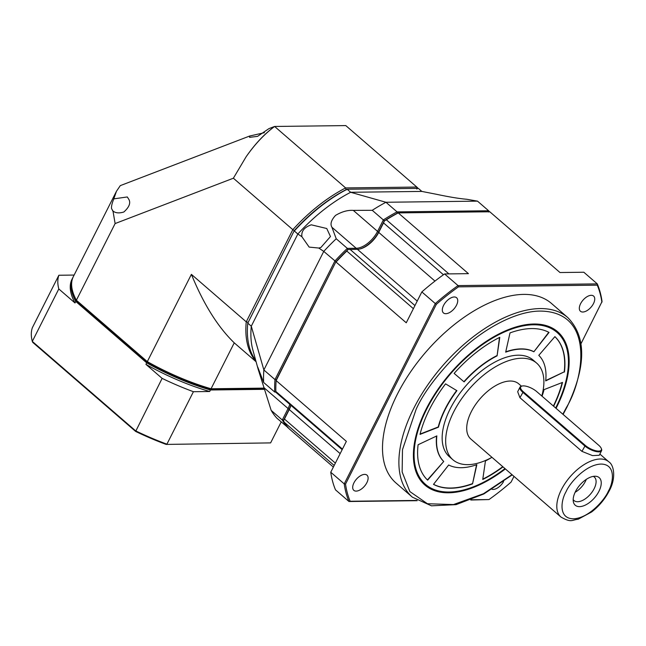 <?xml version="1.0" encoding="UTF-8"?>
<svg xmlns="http://www.w3.org/2000/svg" width="646" height="646" viewBox="0 0 646 646"><rect width="100%" height="100%" fill="white"/><g stroke="black" fill="none" stroke-linecap="round" stroke-linejoin="round"><path stroke-width="0.97" d="M274.607 126.463C264.327 134.166 254.823 144.284 246.094 156.808C254.944 144.042 264.448 133.924 274.607 126.463L345.634 187.929L416.815 187.057L345.796 125.59L274.607 126.463L268.938 128.635L257.592 136.346L249.598 137.364L249.703 136.015L264.408 132.688M249.703 136.015L120.293 185.628L116.458 191.273L113.809 198.863L127.31 196.957L129.055 199.735C130.742 203.304 128.998 207.398 123.838 212.009C119.13 213.43 115.505 213.099 112.977 211.016L112.541 210.749M116.458 191.273L73.369 276.561A118.751 42.902 26.8 0 0 74.153 295.585A118.751 42.902 26.8 0 0 76.381 300.237L115.117 223.556L112.977 211.016L111.556 208.626C111.233 206.623 111.984 203.369 113.809 198.863M416.904 189.092L416.815 187.057A118.751 63.13 -49.1 0 1 418.043 188.382M263.996 388.125L211.056 388.771L234.248 342.848L256.091 361.752M74.153 295.585L74.839 297.225A117.289 42.378 26.8 0 0 76.939 301.642L147.409 362.632A117.289 42.378 26.8 0 0 209.732 389.175L264.117 388.504M234.248 342.848C217.855 326.981 203.571 304.153 191.394 274.364L147.312 361.631A118.751 42.902 26.8 0 0 211.056 388.771L209.732 389.175M255.986 361.372A118.751 63.13 -49.1 0 1 246.255 321.845L191.394 274.364M248.282 322.346L246.255 321.845L292.816 229.669L294.544 230.767M346.183 189.956L345.634 187.929A118.751 63.13 130.9 0 0 292.816 229.669L233.376 178.215L246.094 156.808M115.117 223.556L233.376 178.215M76.939 301.642L76.381 300.237L147.312 361.631L147.409 362.632M320.852 247.531L318.769 248.04L309.151 247.103L301.908 236.735C301.165 231.244 304.282 227.271 311.275 224.816L326.747 228.506L330.469 236.541L320.852 247.531M489.523 211.775A147.982 78.675 130.9 0 0 488.618 210.757L397.056 211.88A147.982 78.675 130.9 0 0 383.353 219.923L384.33 220.811L378.734 231.89A21.011 11.168 130.9 0 1 360.242 248.888A21.011 11.168 130.9 0 0 378.734 231.89L384.33 220.811A147.07 78.19 -49.1 0 1 397.411 213.148L397.056 211.88L385.945 202.263L477.507 201.14L466.775 199.267C459.54 198.677 449.471 197.022 436.567 194.309L421.846 191.418L350.665 192.282A118.751 63.13 130.9 0 0 297.846 234.022L301.908 236.735M356.358 249.299L356.196 248.274L331.931 227.271L336.227 238.762L347.338 248.379A147.982 78.675 130.9 0 0 334.878 261.024L274.986 379.59L276.254 379.888L335.952 261.719A147.07 78.19 -49.1 0 1 347.847 249.647L347.338 248.379L356.196 248.274A20.099 10.683 130.9 0 0 377.563 231.389L383.353 219.923L372.241 210.305A147.982 78.675 130.9 0 1 385.945 202.263L350.665 192.282L347.152 189.246L418.342 188.374L421.846 191.418M335.371 463.117L284.45 419.044L283.57 420.506L289.255 409.039A21.011 11.168 130.9 0 0 290.845 405.244A21.011 11.168 130.9 0 1 289.255 409.039L283.659 420.11L282.286 420.005L288.076 408.538A20.099 10.683 130.9 0 0 289.788 404.331M275.899 392.065L274.76 392.074A147.982 78.675 130.9 0 1 274.986 379.59L263.867 369.964L251.286 326.198A118.751 63.13 130.9 0 0 252.877 350.059L258.117 369.124L271.175 410.38L282.286 420.005A147.982 78.675 130.9 0 0 287.987 427.805L288.213 427.757M288.253 427.805L276.876 418.188A147.982 78.675 130.9 0 1 271.175 410.38M477.507 201.14L488.618 210.757L488.675 212.033M336.227 238.762A147.982 78.675 130.9 0 0 323.759 251.399L335.952 261.719A147.07 78.19 -49.1 0 1 347.847 249.647L346.797 251.044A147.982 78.675 -49.1 0 0 336.049 262.034L406.253 322.79L421.846 291.919L435.299 303.572A168.994 89.842 -49.1 0 1 458.046 285.597L597.292 283.885L583.831 272.241L559.993 272.531L489.789 211.775L398.227 212.897L468.431 273.654L444.593 273.944L458.046 285.597L458.458 286.856L597.275 285.161L597.292 283.885A168.994 89.842 -49.1 0 1 602.048 301.529L581.037 343.624M318.769 248.04L323.759 251.399L263.867 369.964A147.982 78.675 130.9 0 0 263.641 382.456L274.76 392.074L276.028 391.815M331.931 227.271C330.009 224.033 331.228 220.068 335.573 215.376C341.831 211.67 347.734 210.007 353.297 210.386L372.241 210.305M258.117 369.124L257.722 367.017L263.641 382.456M294.245 230.654L247.773 323.161L251.286 326.198L297.846 234.022L294.342 230.985A118.751 63.13 130.9 0 1 347.152 189.246L346.329 189.496A117.838 62.646 130.9 0 0 294.245 230.654L247.773 323.161A118.751 63.13 130.9 0 0 255.743 360.492M593.488 303.588A10.045 5.346 -49.1 0 1 580.455 311.259A10.045 5.346 -49.1 0 1 580.568 303.741A10.045 5.346 -49.1 0 1 593.601 296.07A10.045 5.346 -49.1 0 1 593.488 303.588M443.568 305.421A10.045 5.346 130.9 0 0 443.447 312.939A10.045 5.346 130.9 0 0 456.48 305.259A10.045 5.346 130.9 0 0 456.601 297.741A10.045 5.346 130.9 0 0 443.568 305.421M353.951 482.828A10.045 5.346 130.9 0 0 353.83 490.346A10.045 5.346 130.9 0 0 366.863 482.675A10.045 5.346 130.9 0 0 366.985 475.157A10.045 5.346 130.9 0 0 353.951 482.828M492.018 489.297A10.045 5.346 130.9 0 0 503.565 481.569M551.434 303.418A118.751 63.13 130.9 0 0 397.387 394.141A118.751 63.13 130.9 0 0 395.998 482.998L412.382 497.178A118.751 63.13 -49.1 0 1 413.771 408.32A118.751 63.13 -49.1 0 1 567.81 317.59L551.434 303.418M504.986 468.592A100.485 53.424 -49.1 0 1 425.504 484.379A100.485 53.424 -49.1 0 1 426.683 409.184A100.485 53.424 -49.1 0 1 557.03 332.415L556.44 331.915A100.485 53.424 130.9 0 0 532.926 324.26A100.485 53.424 130.9 0 0 516.929 326.69M556.061 408.337A101.398 53.909 130.9 0 0 533.895 324.009A101.398 53.909 130.9 0 0 517.341 326.569A101.398 53.909 130.9 0 0 414.029 445.934A101.398 53.909 130.9 0 0 448.639 492.793A101.398 53.909 130.9 0 0 505.374 468.931M557.03 332.415A100.485 53.424 -49.1 0 1 555.851 407.61A100.485 53.424 -49.1 0 1 555.657 407.989M536.624 363.084L533.111 360.048A63.946 33.996 130.9 0 0 450.165 408.902A63.946 33.996 130.9 0 0 449.422 456.746L452.927 459.782A63.946 33.996 -49.1 0 1 453.678 411.938A63.946 33.996 -49.1 0 1 536.624 363.084A63.946 33.996 -49.1 0 1 541.784 395.982M445.554 383.845A95.915 50.994 130.9 0 0 429.614 409.152A95.915 50.994 130.9 0 0 420.021 434.387L438.473 427.176A71.254 37.88 -49.1 0 1 445.474 408.958A71.254 37.88 -49.1 0 1 456.908 390.685L445.554 383.845M456.641 390.523A71.254 37.88 130.9 0 0 445.239 408.757A71.254 37.88 130.9 0 0 438.238 426.974L438.473 427.176M601.232 448.348A10.417 3.763 -153.2 0 1 598.672 451.094A10.417 3.763 -153.2 0 1 585.308 445.409L523.3 391.734A10.417 3.763 -153.2 0 1 522.081 386.025A10.417 3.763 -153.2 0 1 536.689 391.573L598.697 445.239A10.417 3.763 -153.2 0 1 601.232 448.348L601.491 448.97A10.966 3.957 -153.2 0 1 601.563 450.722L599.262 455.277L592.487 455.6L581.949 451.368L519.933 397.702L517.68 391.718L519.982 387.164A10.966 3.957 -153.2 0 1 521.435 386.179L518.69 383.805A36.539 19.428 130.9 0 0 471.289 411.72A36.539 19.428 130.9 0 0 470.861 439.062L560.954 517.042A36.539 19.428 -49.1 0 1 561.382 489.7A36.539 19.428 -49.1 0 1 608.782 461.785L599.868 454.065M601.563 450.722A10.966 3.957 -153.2 0 1 598.794 451.853A10.966 3.957 -153.2 0 1 584.727 445.869L522.719 392.195A10.966 3.957 -153.2 0 1 519.982 387.164M575.465 491.582A18.274 9.714 130.9 0 0 573.406 502.007A18.274 9.714 130.9 0 0 584.428 505.503A18.274 9.714 130.9 0 0 598.955 491.291A18.274 9.714 130.9 0 0 595.693 476.255A18.274 9.714 130.9 0 0 575.465 491.582M573.18 499.6A15.528 8.253 130.9 0 0 574.003 500.545A15.528 8.253 130.9 0 0 594.15 488.683A15.528 8.253 130.9 0 0 594.336 477.063A15.528 8.253 130.9 0 0 593.27 476.385M575.126 492.284A15.528 8.253 130.9 0 0 585.494 481.189A15.528 8.253 130.9 0 0 586.318 479.348M342.162 449.664L275.979 392.372L275.858 391.468A147.982 78.675 -49.1 0 1 276.157 380.599L335.952 261.719L276.157 380.599L346.361 441.363L330.76 472.234L344.221 483.878L435.299 303.572L436.333 304.347A168.081 89.358 -49.1 0 1 458.458 286.856M384.418 220.867L384.33 220.811A147.07 78.19 -49.1 0 1 397.411 213.148L398.227 212.897A147.982 78.675 -49.1 0 0 386.373 219.769L384.418 220.867L383.53 222.902L443.447 274.76M353.297 210.386L378.734 232.399L383.53 222.902M434.976 281.083L378.734 232.399A20.099 10.683 -49.1 0 1 360.646 248.775A20.099 10.683 -49.1 0 1 357.367 249.283L348.137 249.534M290.958 405.341A20.099 10.683 -49.1 0 1 289.246 409.548L263.81 387.535M284.45 419.044L289.246 409.548L340.167 453.621M333.368 467.082L289.158 428.815A147.982 78.675 -49.1 0 1 284.135 422.153L283.57 420.506M513.982 476.377L511.099 482.069A168.081 89.358 -49.1 0 1 488.974 499.56L470.772 500.02M417.203 500.682L348.977 501.514L335.516 489.87A168.994 89.842 130.9 0 1 330.76 472.234M444.593 273.944A168.994 89.842 130.9 0 0 421.846 291.919M345.529 484.096L344.221 483.878A168.994 89.842 -49.1 0 0 348.977 501.514L350.156 501.256A168.081 89.358 -49.1 0 1 345.529 484.096L436.333 304.347M488.974 499.56L471.394 499.77M416.815 500.44L350.156 501.256M597.275 285.161A168.081 89.358 -49.1 0 1 601.902 302.312M414.086 445.514A100.485 53.424 130.9 0 0 424.923 483.87L425.504 484.379M549.035 332.432A95.915 50.994 130.9 0 0 510.001 332.908L505.681 352.143A71.254 37.88 -49.1 0 1 533.862 351.795L549.035 332.432M499.794 337.317A95.915 50.994 130.9 0 0 454.138 373.396L464.127 381.899A71.254 37.88 -49.1 0 1 497.089 355.849L499.794 337.317M418.099 444.747A95.915 50.994 130.9 0 0 427.644 480.148L443.745 461.454A71.254 37.88 -49.1 0 1 436.858 435.897L418.099 444.747M433.498 484.363A95.915 50.994 130.9 0 0 472.533 483.886L476.853 464.652A71.254 37.88 -49.1 0 1 448.671 464.999L433.498 484.363M491.606 457.513A71.254 37.88 -49.1 0 1 485.445 460.945L482.748 479.477A95.915 50.994 130.9 0 0 503.008 466.88M553.622 406.229A95.915 50.994 130.9 0 0 562.513 382.408L544.061 389.619A71.254 37.88 -49.1 0 1 542.051 396.216M564.442 372.048A95.915 50.994 130.9 0 0 554.89 336.647L538.788 355.34A71.254 37.88 -49.1 0 1 545.684 380.898L564.208 371.846A95.915 50.994 130.9 0 0 554.882 336.655M491.961 457.32A63.946 33.996 -49.1 0 1 452.927 459.782M533.862 351.795L548.761 332.286M533.628 351.594A71.254 37.88 130.9 0 0 505.745 351.836M454.138 373.396L464.127 381.899M497.089 355.849L499.503 337.462M496.855 355.647A71.254 37.88 130.9 0 0 463.893 381.697M420.102 434.055L438.238 426.974M427.418 479.938L443.745 461.454M436.583 436.018A71.254 37.88 130.9 0 0 443.511 461.252M472.533 483.886L476.554 464.757M433.547 484.306A95.915 50.994 130.9 0 0 472.299 483.684M482.796 479.13A95.915 50.994 130.9 0 0 502.774 466.678M553.388 406.027A95.915 50.994 130.9 0 0 562.198 382.537M545.717 380.575L564.208 371.846M166.143 444.416L270.617 442.898L166.143 444.416A131.542 47.529 26.8 0 1 135.636 431.431L32.704 342.34L32.3 341.411A132.454 47.852 -153.2 0 1 32.357 327.708L58.859 275.253A132.454 47.852 -153.2 0 0 58.802 288.948L75.001 302.974L75.768 301.456L146.699 362.842L145.931 364.368L162.13 378.386L135.636 431.431M146.699 362.842A118.751 42.902 26.8 0 0 210.435 389.99L209.667 391.508L193.412 391.702L166.91 444.165A132.454 47.852 -153.2 0 1 135.636 430.85L32.3 341.411L58.802 288.948M281.204 421.935L270.617 442.898M210.435 389.99L264.375 389.328M193.412 391.702A132.454 47.852 -153.2 0 1 162.13 378.386M74.129 275.059L58.859 275.253M73.079 277.174A118.751 42.902 26.8 0 0 72.756 277.78A118.751 42.902 26.8 0 0 75.768 301.456M209.667 391.508A118.751 42.902 -153.2 0 1 145.931 364.368M75.001 302.974A118.751 42.902 -153.2 0 1 71.989 279.298L72.756 277.78M512.003 474.673L483.474 493.722L453.468 504.566L427.418 503.735L409.879 491.582L402.143 471.968L402.482 449.681L416.113 409.322C423.655 392.413 438.497 372.887 460.638 350.746C482.732 329.702 515.112 311.009 540.427 311.081C595.378 311.727 583.822 378.976 566.421 407.481L562.844 414.207M608.346 491.178C605.149 499.172 589.217 518.237 573.382 518.803C557.926 518.625 561.18 499.713 566.074 491.695C569.263 483.701 585.203 464.627 601.038 464.062C616.494 464.248 613.24 483.16 608.346 491.178M386.373 219.769L448.905 273.896M417.211 301.084L357.367 249.283M414.95 305.566L350.035 249.372M413.383 308.675L346.797 251.044M275.858 391.468L342.445 449.099M334.184 465.467L284.135 422.153M581.949 451.368L585.308 445.409M523.3 391.734L519.933 397.702M412.382 497.178L431.455 505.826L456.076 504.639L483.862 493.948L512.238 474.867M563.086 414.417L566.881 407.287C586.293 366.734 586.6 336.832 567.81 317.59M560.954 517.042C571.565 523.147 572.001 519.78 578.113 519.255L591.631 511.971C599.108 506.133 604.987 499.075 609.267 490.798C616.211 478.29 614.104 465.015 608.782 461.785M522.081 386.025L521.435 386.179"/></g></svg>
